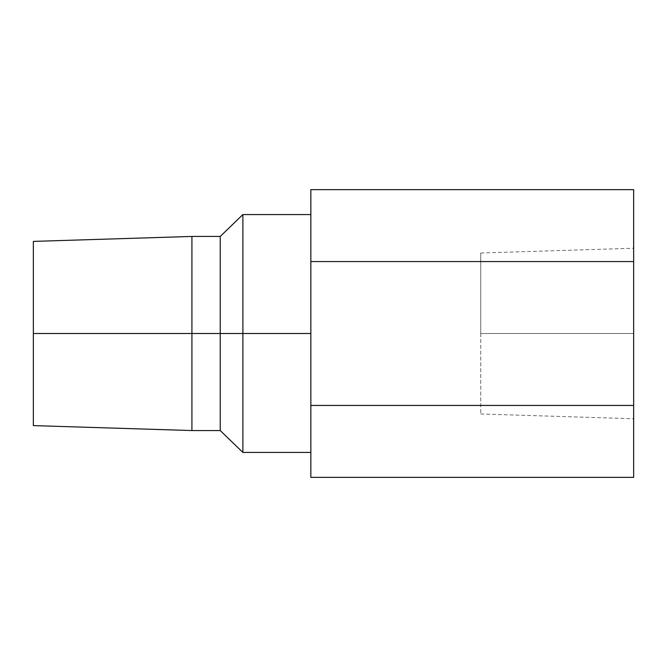 <?xml version="1.0" encoding="UTF-8"?>
<svg xmlns="http://www.w3.org/2000/svg" width="667" height="667" viewBox="0 0 667 667"><rect width="100%" height="100%" fill="white"/><g stroke="black" fill="none" stroke-linecap="round" stroke-linejoin="round"><path stroke-width="0.5" stroke-dasharray="3.33 2.5" d="M480.74 333.5L480.74 413.974L480.74 333.5L633.65 333.5L480.74 333.5L480.74 413.974L480.74 253.026L480.74 333.5L633.65 333.5L633.65 418.759L633.65 248.241L633.65 333.5L480.74 333.5L480.74 253.026L480.74 333.5M242.888 333.5L242.888 214.574L242.888 333.5L220.235 333.5L220.235 236.443L220.235 333.5L191.921 333.5L191.921 236.443L191.921 333.5L33.35 333.5L33.35 241.396L33.35 333.5L191.921 333.5L191.921 430.557L191.921 333.5L220.235 333.5L220.235 430.557L220.235 333.5L242.888 333.5L242.888 452.426L242.888 333.5L310.847 333.5L242.888 333.5M310.847 333.5L310.847 214.574L310.847 333.5M633.65 261.564L633.65 189.636L633.65 261.564L310.847 261.564L633.65 261.564L633.65 405.436L310.847 405.436L310.847 477.364L310.847 405.436L633.65 405.436L633.65 261.564M633.65 477.364L633.65 405.436L633.65 477.364M310.847 189.636L310.847 405.436L310.847 189.636M33.35 425.604L33.35 333.5L33.35 425.604M633.65 333.5L633.65 248.241L633.65 333.5M480.74 413.974L633.65 418.759M480.74 253.026L633.65 248.241"/><path stroke-width="1" d="M242.888 333.5L310.847 333.5L242.888 333.5L242.888 214.574L242.888 333.5L220.235 333.5L242.888 333.5L242.888 452.426L242.888 333.5M33.35 241.396L33.35 333.5L191.921 333.5L33.35 333.5L33.35 241.396L191.921 236.443L191.921 333.5L191.921 236.443L220.235 236.443L220.235 333.5L220.235 236.443L242.888 214.574L310.847 214.574M191.921 333.5L220.235 333.5L191.921 333.5L191.921 430.557L191.921 333.5M633.65 189.636L633.65 477.364L310.847 477.364L310.847 189.636L633.65 189.636L310.847 189.636L310.847 261.564L633.65 261.564L310.847 261.564L310.847 405.436L633.65 405.436L310.847 405.436L310.847 477.364L633.65 477.364L633.65 189.636M33.35 333.5L33.35 425.604L33.35 333.5M310.847 452.426L242.888 452.426L220.235 430.557L220.235 333.5L220.235 430.557L191.921 430.557L33.35 425.604"/></g></svg>
